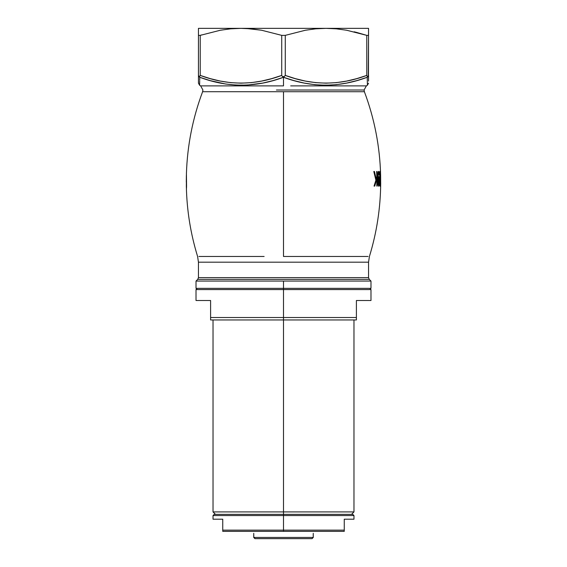 <?xml version="1.0" encoding="UTF-8"?>
<svg xmlns="http://www.w3.org/2000/svg" width="567" height="567" viewBox="0 0 567 567"><rect width="100%" height="100%" fill="white"/><g stroke="black" fill="none" stroke-linecap="round" stroke-linejoin="round"><path stroke-width="0.85" d="M290.595 91.719L202.724 91.719L283.5 91.719L283.5 256.461L368.068 256.461L283.5 256.461L283.5 91.719L364.276 91.719L290.595 91.719M276.427 90.011L363.929 90.011L276.427 90.011M199.69 81.194L199.598 85.234L198.45 83.172L198.45 75.404L199.322 76.878L200.222 75.404L210.229 78.622L220.357 81.081L230.627 82.64L241.025 83.172L251.351 82.633L261.578 81.081L271.699 78.629L281.728 75.404L281.728 35.367L285.272 35.367L305.429 30.235L315.67 28.832L305.429 30.235L285.272 35.367L285.272 75.404L285.272 35.367L281.728 35.367L281.728 75.404L282.331 76.453L284.11 76.729L285.272 75.404L295.279 78.622L305.407 81.081L315.677 82.64L326.075 83.172L336.401 82.633L346.628 81.081L356.749 78.629L366.778 75.404L366.778 35.367L356.749 32.454L366.778 35.367L366.778 75.404L367.373 76.729L368.259 76.453L368.55 35.367L366.778 35.367L346.593 30.228L336.359 28.832L326.025 28.35L315.67 28.832L326.025 28.35L368.55 28.35L368.55 28.825L368.55 28.35L198.45 28.35L198.45 28.825L198.45 28.35L242.123 28.357M196.019 288.362L196.019 281.069L197.741 279.354L369.266 279.354L370.981 281.069L196.019 281.069L283.5 281.069L283.5 289.574L283.5 288.362L196.019 288.362L370.981 288.362L370.981 281.069L283.5 281.069L283.5 288.362L370.981 288.362M219.167 82.839L219.727 82.959M199.598 85.234L200.633 85.886L283.5 85.886L283.5 77.268L273.166 80.578L262.734 83.094L246.914 85.1L236.248 85.1L225.631 84.015L210.01 80.571L199.768 77.268L199.704 80.365M377.225 186.089L377.069 171.51L376.644 171.51L376.793 176.564L376.644 171.51L377.069 171.51L377.225 186.089L376.8 186.089L376.828 178.825L374.773 186.089L374.05 186.089L375.893 180.178L373.802 171.51L374.461 171.51L376.204 178.981L376.793 176.564L376.204 178.981L375.637 178.981L376.204 178.981L374.461 171.51L373.802 171.51L375.893 180.178L374.05 186.089L374.773 186.089L376.828 178.825L376.247 178.825L376.828 178.825L376.8 186.089L377.225 186.089L376.8 186.089M379.642 179.215L380.003 171.326L380.386 174.919L379.911 173.211L379.826 178.477L380.173 176.649L380.471 179.739L380.166 186.252L379.656 180.356M380.641 186.281L380.62 175.111C379.876 146.406 374.461 118.609 364.39 91.719L364.078 90.011L366.367 85.886L290.68 85.886M378.926 173.75L378.834 171.588L378.437 171.376L378.111 172.184L377.806 179.215L378.026 172.637L378.437 171.376L378.954 171.929L379.302 174.919L378.756 173.006L378.366 173.204L378.125 178.477L378.621 176.663L379.096 177.301L379.33 183.921L378.77 186.252L378.118 184.92L377.806 179.215L378.458 186.082L379.011 185.848L379.38 183.098L379.025 177.06L378.621 176.663L377.799 178.477L378.593 172.836L377.998 172.836L378.848 173.304M264.13 256.461L198.932 256.461L264.13 256.461M186.401 188.18L186.43 186.883M186.437 186.805L186.423 188.393M186.564 186.082L186.423 173.686L186.352 186.6M186.302 182.177L186.302 181.773M290.587 262.181L276.413 262.181M290.651 279.354L276.356 279.354M276.413 277.632L290.587 277.632M197.741 279.354L198.45 277.632L368.55 277.632L368.55 262.181L198.45 262.181L197.592 256.461C190.604 233.724 186.862 210.47 186.359 186.692M198.45 75.404L198.45 28.825L198.45 75.404C198.45 85.617 198.45 85.617 198.45 75.404L198.528 76.006L198.45 75.404M276.32 85.886L200.789 85.886L283.5 85.886L283.5 76.878L282.331 76.453L281.728 75.404C254.583 85.61 227.417 85.61 200.222 75.404L200.222 35.367L198.45 35.367L200.222 35.367L200.222 75.404L199.322 76.878L198.528 76.006M315.67 28.832L326.025 28.35L336.359 28.832L346.593 30.228L366.778 35.367L368.55 35.367L368.55 28.825L368.472 76.006L367.678 76.878L366.778 75.404L356.771 78.622L346.65 81.081M368.55 81.067L368.55 75.404C368.55 85.596 368.55 85.596 368.55 75.404L368.259 76.453L367.232 77.268L356.969 80.578L346.586 83.094L336.103 84.689L325.501 85.234L314.805 84.689L304.238 83.087L293.812 80.571L283.5 77.268C311.538 87.736 339.449 87.736 367.232 77.268L367.678 76.878L367.232 77.268C367.459 87.729 367.459 87.729 367.232 77.268L367.409 85.234L366.367 85.886M368.472 76.006L368.259 76.453L368.472 76.006M199.024 76.729L199.768 77.268C227.58 87.736 255.49 87.736 283.5 77.268L285.272 75.404C312.467 85.61 339.633 85.61 366.778 75.404M222.746 81.528L220.379 81.081M230.641 28.832L240.975 28.35L230.627 28.832L220.379 30.235L200.222 35.367L220.379 30.235L230.627 28.832L240.975 28.35L235.794 28.47M331.206 28.47L327.173 28.357M246.156 28.47L261.543 30.228L281.728 35.367L261.543 30.228L251.309 28.832L240.975 28.35L326.025 28.35M347.28 82.952L347.876 82.832M356.749 32.454L354.12 31.802M368.55 32.461L368.55 35.367M368.55 30.235L368.55 31.603M368.55 28.35L368.55 29.165M368.55 28.47L368.55 28.832M201.682 34.899L200.357 35.324M198.45 29.165L198.45 28.35M198.45 28.832L198.45 28.47M198.45 30.242L198.45 31.603M198.45 32.468L198.45 35.367M380.492 171.51L380.606 175.111M380.606 176.812L380.599 186.281M380.45 171.51L380.535 176.812M380.677 183.403L380.641 176.812M380.28 175.09L379.918 171.376M379.855 171.546L379.635 177.967M379.67 181.483L379.748 183.928M379.798 184.686L380.117 186.281L380.4 184.665L380.294 177.067L380.088 176.663L379.635 178.477L379.699 172.836L380.237 174.296M379.89 185.515L379.996 186.082M380.117 184.764L379.67 181.419L380.06 178.215L380.344 179.654L379.847 178.137L380.117 184.764M380.365 182.064L380.372 181.27M378.664 184.764L377.842 181.419L378.444 178.442L378.884 178.421L379.047 183.538L378.777 184.672L378.09 184.764L378.933 184.211L378.699 178.144L378.168 178.137L378.671 178.137L378.175 181.419L378.636 184.757M376.644 171.51L377.069 171.51M186.366 187.245L186.472 188.386L186.564 186.55M199.768 77.268C199.549 87.743 199.549 87.743 199.768 77.268L199.322 76.878M283.5 511.923L283.5 514.347L283.5 511.923L353.971 511.923L283.5 511.923L283.5 317.52L210.598 317.52L210.598 319.951L283.5 319.951L283.5 511.923L213.029 511.923L283.5 511.923M197.238 288.362L196.019 289.574L283.5 289.574L196.019 289.574L196.019 300.51L210.598 300.51L210.598 317.52L283.5 317.52L283.5 289.574L370.981 289.574L283.5 289.574L283.5 317.52L356.402 317.52L356.402 300.51L370.981 300.51L370.981 289.574L369.769 288.362M370.981 300.51L356.402 300.51L356.402 319.951L356.402 317.52L283.5 317.52L283.5 319.951L356.402 319.951L210.598 319.951L210.598 300.51L196.019 300.51M253.74 533.32L253.732 537.438L254.952 538.65L312.056 538.65L313.267 537.438L253.732 537.438L313.267 537.438L313.239 533.717L313.239 536.297M313.26 533.32L313.218 534.305M253.761 536.297L253.782 535.702L253.761 536.297M313.211 535.007L313.267 537.438L312.056 538.65L254.952 538.65L253.732 536.829M253.789 535.007L253.782 535.702M283.5 515.566L353.971 515.566L283.5 515.566L283.5 530.145L344.254 530.145L344.254 519.209L353.971 519.209L344.254 519.209L344.254 530.145L222.753 530.145L222.753 531.357L283.5 531.357L283.5 530.145L283.5 531.357L344.254 531.357L344.254 530.145L344.254 531.357L222.753 531.357L222.753 530.145L283.5 530.145L283.5 515.566L213.029 515.566L283.5 515.566L283.5 514.347L283.5 515.566M352.759 514.347L283.5 514.347L352.759 514.347L353.971 515.566L353.971 519.209M222.753 519.209L222.753 530.145L222.753 519.209L213.029 519.209L222.753 519.209M214.248 514.347L283.5 514.347L214.248 514.347L213.029 515.566L213.029 519.209M186.423 173.686C187.308 145.478 192.709 118.149 202.61 91.719L202.922 90.011L200.633 85.886M368.55 262.181L369.415 256.461C376.764 232.505 380.528 208.004 380.698 182.95M186.373 175.394L186.302 181.894M369.266 279.354L368.55 277.632M198.45 277.632L198.45 262.181M367.409 85.234L368.55 83.172M353.971 319.951L353.971 511.923L351.54 514.347M213.029 319.951L213.029 511.923L215.46 514.347"/></g></svg>
